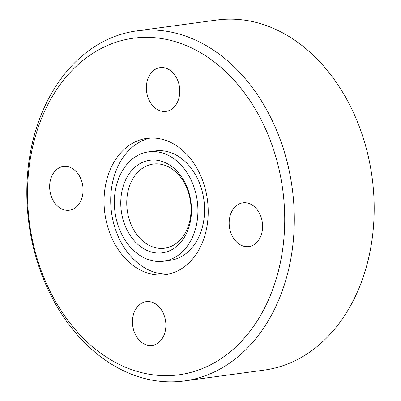 <?xml version="1.0" encoding="UTF-8"?>
<svg xmlns="http://www.w3.org/2000/svg" width="401" height="401" viewBox="0 0 401 401"><rect width="100%" height="100%" fill="white"/><g stroke="black" fill="none" stroke-linecap="round" stroke-linejoin="round"><path stroke-width="0.6" d="M168.681 274.083A68.787 51.724 82.3 0 1 110.851 195.097A68.787 51.724 82.3 0 1 150.225 138.049M208.054 217.036A68.787 51.724 82.3 0 1 165.372 274.68A68.787 51.724 82.3 0 1 104.195 196.004A68.787 51.724 82.3 0 1 146.876 138.36A68.787 51.724 82.3 0 1 208.054 217.036M114.455 198.079A55.198 41.509 82.3 0 1 148.706 151.824A55.198 41.509 82.3 0 1 197.793 214.961A55.198 41.509 82.3 0 1 163.543 261.216A55.198 41.509 82.3 0 1 114.455 198.079M148.706 151.824L155.362 150.921A55.198 41.509 82.3 0 1 204.45 214.059A55.198 41.509 82.3 0 1 170.199 260.314L163.543 261.216M190.951 212.635A42.461 31.93 82.3 0 1 164.605 248.219A42.461 31.93 82.3 0 1 126.841 199.653A42.461 31.93 82.3 0 1 153.192 164.069A42.461 31.93 82.3 0 1 190.951 212.635M191.382 213.663A46.706 35.123 82.3 0 1 153.393 252.49A46.706 35.123 82.3 0 1 120.866 199.377A46.706 35.123 82.3 0 1 158.856 160.55A46.706 35.123 82.3 0 1 191.382 213.663M136.816 30.887L216.695 20.05A176.635 132.826 82.3 0 1 373.787 222.089A176.635 132.826 82.3 0 1 264.184 370.113L184.305 380.95A176.635 132.826 82.3 0 1 27.213 178.911A176.635 132.826 82.3 0 1 136.816 30.887A176.635 132.826 82.3 0 1 293.908 232.926A176.635 132.826 82.3 0 1 184.305 380.95M27.905 180.55A169.844 127.719 82.3 0 1 166.054 39.353A169.844 127.719 82.3 0 1 284.344 232.49A169.844 127.719 82.3 0 1 146.195 373.687A169.844 127.719 82.3 0 1 27.905 180.55M65.082 210.074A22.08 16.601 82.3 0 1 49.674 187.763A22.08 16.601 82.3 0 1 63.403 166.46A22.08 16.601 82.3 0 1 67.664 166.61A22.08 16.601 82.3 0 1 83.067 188.916A22.08 16.601 82.3 0 1 69.338 210.219A22.08 16.601 82.3 0 1 65.082 210.074M146.41 86.125A22.08 16.601 82.3 0 1 160.109 67.624A22.08 16.601 82.3 0 1 179.743 92.877A22.08 16.601 82.3 0 1 166.044 111.383A22.08 16.601 82.3 0 1 146.41 86.125M247.166 202.966A22.08 16.601 82.3 0 1 262.575 225.277A22.08 16.601 82.3 0 1 248.846 246.58A22.08 16.601 82.3 0 1 244.585 246.43A22.08 16.601 82.3 0 1 229.182 224.124A22.08 16.601 82.3 0 1 242.911 202.821A22.08 16.601 82.3 0 1 247.166 202.966M165.839 326.915A22.08 16.601 82.3 0 1 152.139 345.416A22.08 16.601 82.3 0 1 132.505 320.163A22.08 16.601 82.3 0 1 146.205 301.657A22.08 16.601 82.3 0 1 165.839 326.915"/></g></svg>
